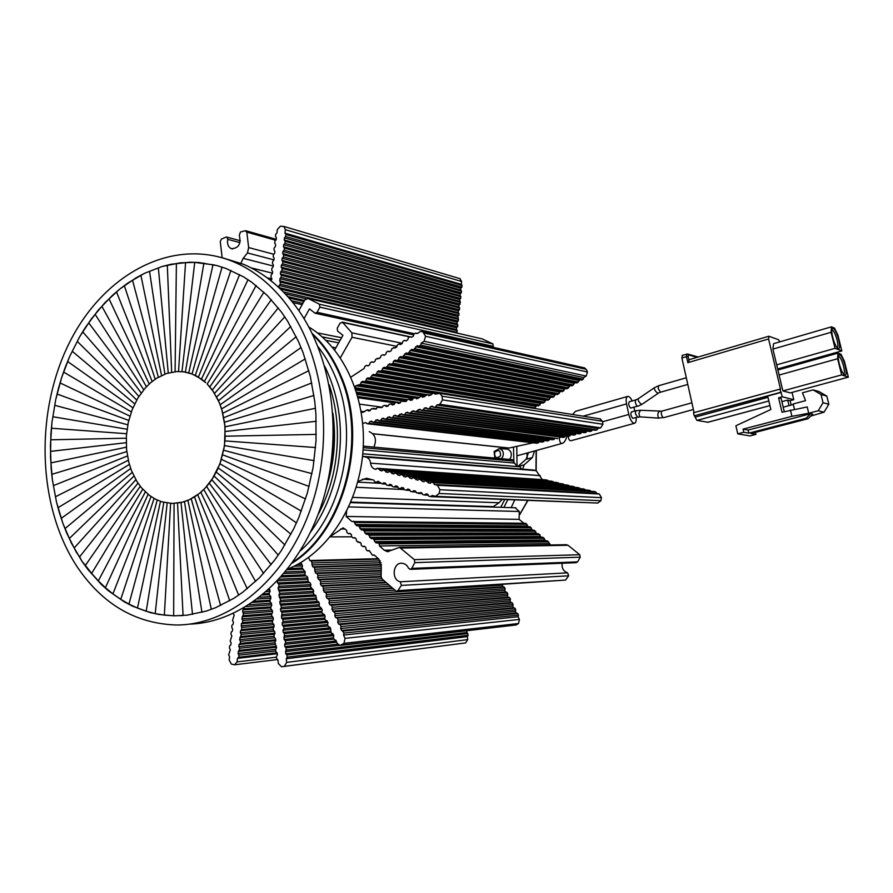 <?xml version="1.0" encoding="UTF-8"?>
<svg xmlns="http://www.w3.org/2000/svg" width="893" height="893" viewBox="0 0 893 893"><rect width="100%" height="100%" fill="white"/><g stroke="black" fill="none" stroke-linecap="round" stroke-linejoin="round"><path stroke-width="1.34" d="M779.868 341.84L778.506 339.708L768.918 336.27L768.583 338.96L780.538 389.27L779.924 389.136L782.324 396.793L793.788 399.718L790.138 400.689L787.704 400.086L781.888 401.649M782.324 396.793L778.596 397.798L781.129 398.434L784.266 411.651M707.87 422.233L696.953 420.402L768.851 400.979M793.308 404.496L783.206 407.186M689.485 359.645L687.822 362.658L768.583 338.96M794.446 409.284L793.174 403.96L805.575 400.644L802.461 392.786L813.155 389.895L821.024 394.505L826.829 396.124L819.037 391.569L813.155 389.895M778.596 397.798L782.022 412.242L807.205 406.929L808.723 413.236L818.211 410.758L823.033 402.743L821.024 394.505M790.428 410.021L791.935 416.339L808.723 413.236M748.814 433.15L743.769 432.268L743.054 429.153L748.111 430.069L748.814 433.15L806.044 418.27L810.721 413.705L812.697 414.173L808.031 418.717L750.991 433.529L755.913 434.389L755.445 432.368M696.953 420.402L695.1 417.143L767.991 397.352L770.849 409.485L735.888 425.771L737.741 433.842L749.986 435.929L755.913 434.389M789.021 405.634L787.704 400.086M793.788 399.718L792.046 392.407M786.13 367.693L785.885 366.655M791.176 405.065L790.138 400.689M835.044 348.326L841.831 350.916L837.902 335.098L834.486 328.111L831.45 326.827L831.082 332.285L835.044 348.326L776.676 364.835L782.882 390.922L841.63 374.915L848.35 377.147L844.387 361.196L840.972 354.264L837.969 353.137L837.634 358.74L841.63 374.915M838.192 348.538L838.315 348.571C842.077 349.967 836.92 329.673 833.236 328.557L832.343 328.724C829.988 330.577 835.067 347.812 838.192 348.538M831.45 326.827L773.572 343.671L772.936 349.096L831.082 332.285M772.936 349.096L776.676 364.835M844.745 374.937L844.811 374.96C848.629 376.377 843.427 355.727 839.744 354.8L838.895 354.99C836.495 356.876 841.619 374.39 844.745 374.937M843.606 374.033C846.24 373.52 841.731 357.1 838.784 356.407L838.404 356.363M779.109 375.06L837.634 358.74M784.367 368.184L784.121 367.146L777.658 368.965M784.121 367.146L841.831 350.916M782.882 390.922L790.272 392.887L848.35 377.147M831.852 330.109L832.276 330.176C835.234 331.002 839.688 347.109 837.121 347.656M837.969 353.137L777.903 370.003M779.857 389.181L693.459 412.778L694.229 415.814L781.275 392.407M806.044 418.27L808.031 418.717M810.732 416.082L824.049 412.186L818.211 410.758M743.054 429.153L791.935 416.339M810.721 413.705L748.111 430.069M824.049 412.186L828.827 404.272L823.033 402.743M695.1 417.143L694.821 415.926M737.741 433.842L743.769 432.268M828.827 404.272L826.829 396.124M682.419 355.369L681.895 358.026L694.084 412.599M635.872 399.874L629.208 401.772C628.214 403.647 628.672 405.746 630.581 408.09L637.256 406.215C635.347 403.859 634.89 401.75 635.872 399.874L638.115 398.825M632.769 418.348L637.68 417.187L635.381 413.738L635.816 410.758L631.396 411.997C630.402 413.883 630.849 416.004 632.769 418.348M636.084 417.634C636.374 420.849 635.894 422.724 634.633 423.26C632.266 423.137 630.313 420.212 628.795 414.475L626.551 403.904C625.781 399.684 626.149 397.184 627.679 396.425C629.13 396.213 630.625 397.709 632.155 400.935M633.997 407.353L634.789 411.048M627.679 396.425L575.46 411.349L572.513 414.497M568.205 436.219C568.54 439.479 569.555 440.963 571.23 440.662L634.633 423.26M566.955 436.052C565.849 440.126 564.343 442.56 562.445 443.33C560.603 443.631 559.576 441.935 559.353 438.24L560.101 437.045M506.197 449.034L507.168 449.101C510.896 450.474 512.102 453.298 510.785 457.584L509.445 459.426M513.497 447.181L513.899 462.686M504.724 499.667L500.683 507.313M516.779 446.444L517.047 466.537L512.124 459.672M494.856 458.098L494.13 451.579L499.332 448.565C502.904 449.893 504.065 452.606 502.792 456.736L501.308 458.689M500.526 455.821C496.508 459.047 494.543 457.875 494.644 452.316C498.651 449.09 500.616 450.251 500.526 455.821M534.639 450.954L532.295 457.629L524.202 464.829L517.728 466.537L526.055 459.292L532.295 457.629M522.606 469.149L524.202 464.829M511.153 507.648L514.681 500.08M528.489 452.651L526.055 459.292M503.875 507.414L507.771 499.79M77.412 567.189C37.495 507.012 34.604 414.062 68.426 344.687C102.003 275.301 171.356 236.154 233.419 261.727C250.565 268.916 266.025 280.435 279.799 296.275C321.424 344.073 336.002 430.895 312.126 504.02C288.372 577.258 230.695 625.558 175.698 624.988C135.301 623.426 102.539 604.159 77.412 567.189M189.573 624.107C243.923 622.722 299.858 573.965 322.429 501.899C345.111 429.935 330.321 345.334 289.343 298.452C275.624 282.735 260.22 271.305 243.142 264.149L222.937 257.943M225.996 268.469L217.044 265.612L198.793 262.497L189.606 262.229L171.3 264.216L162.28 266.438L144.677 273.236L136.183 277.756L119.963 288.908L112.306 295.471L98.04 310.407L85.348 327.508L79.656 336.773L69.654 356.519L65.39 366.923L61.628 377.616L55.701 399.718L51.939 422.467L50.89 433.987L50.499 457.037L52.363 479.842L56.493 502.033L59.396 512.772L62.845 523.22L71.351 543.067L81.899 561.184L87.905 569.488L101.255 584.39L108.555 590.898L124.272 601.837L132.622 606.202L150.124 612.565L159.211 614.507L174.202 615.835L187.24 615.143L206.127 611.113L215.481 607.753L233.765 598.366L242.583 592.36L259.316 577.883L274.519 560.302L281.429 550.456L293.641 528.924L298.865 517.348L307.382 492.903L313.142 467.229L316.022 440.93L315.932 414.62L314.782 401.649L310.34 376.489L303.129 352.802L298.541 341.673L287.602 321.167L281.317 311.88L267.308 295.483L251.67 282.177L243.365 276.763L225.996 268.469M278.281 307.884L212.277 389.973L207.187 383.99L263.904 292.201M171.847 503.451L181.022 502.558L187.887 500.381L194.54 496.943L200.836 492.3L206.64 486.551L211.842 479.775L219.968 463.78L224.511 445.618L225.092 426.798L221.665 408.882L218.539 400.723L212.277 389.973M214.566 393.333L284.789 316.825M216.653 396.927L290.772 326.436M218.539 400.723L296.208 336.694M220.214 404.719L301.053 347.522M221.665 408.882L305.283 358.874M222.882 413.191L308.866 370.695M223.864 417.634L311.769 382.918M224.601 422.177L313.968 395.465M225.092 426.798L315.463 408.28M225.326 431.475L316.234 421.273M225.304 436.197L316.267 434.389M225.036 440.919L315.575 447.538M224.511 445.618L314.146 460.643M223.741 450.284L311.992 473.636M222.714 454.883L309.123 486.428M221.453 459.393L305.562 498.964M219.968 463.78L301.332 511.142M218.249 468.044L296.454 522.918M216.318 472.14L290.962 534.215M214.175 476.058L284.889 544.976M211.842 479.775L278.27 555.122M209.33 483.28L271.159 564.622M206.64 486.551L263.591 573.418M203.805 489.554L255.61 581.466M200.836 492.3L247.283 588.733M197.744 494.767L238.632 595.173M194.54 496.943L229.724 600.777M191.247 498.819L220.604 605.51M187.887 500.381L211.328 609.361M184.471 501.632L201.952 612.319M181.022 502.558L192.508 614.384M177.54 503.161L183.065 615.545M174.068 503.44L173.666 615.779L182.998 615.556M170.608 503.395L164.357 615.121L173.666 615.779M167.17 503.038L155.192 613.603L164.357 615.121M163.787 502.357L146.218 611.236L155.192 613.603M160.472 501.353L137.455 608.055L146.218 611.236M157.224 500.058L128.96 604.081L137.455 608.055M154.076 498.45L120.767 599.337L128.96 604.081M151.04 496.553L112.909 593.867L120.767 599.337M148.126 494.376L105.419 587.694L112.909 593.867M145.358 491.931L98.319 580.874L105.419 587.694M142.724 489.23L91.644 573.418L98.319 580.874M140.257 486.294L85.404 565.392L91.644 573.418M137.968 483.124L79.644 556.83L81.899 561.184L85.404 565.392M181.96 371.633L194.73 262.386L180.431 262.81L162.28 266.438L144.677 273.236L127.933 282.992L119.963 288.908L104.994 302.649L91.488 318.712L79.656 336.773L69.654 356.519L61.628 377.616L58.402 388.567L55.701 399.718L51.939 422.467L50.41 445.518L51.147 468.501L52.363 479.842L56.493 502.033L62.845 523.22L66.841 533.333L76.385 552.365L79.644 556.83M214.822 265.042L194.73 262.386M201.483 379.09L192.051 373.955L183.601 371.812L190.332 373.363L196.806 376.165L205.736 382.651L201.483 379.09L247.997 279.654M204.408 381.4L256.124 285.514M185.376 372.091L203.905 263.078M209.81 386.848L271.316 299.668M207.187 383.99L213.371 391.614L219.332 402.687L222.234 411.014L224.802 424.465L225.125 438.552L224.076 447.951L220.671 461.603L217.233 470.109L212.958 477.945L205.167 488.08L199.228 493.572L189.506 499.634L182.674 502.134L172.26 503.451L162.046 501.877L155.572 499.254L149.511 495.459L141.429 487.745L136.852 481.405L131.405 470.421L128.804 462.317L126.56 449.38L126.371 435.963L128.235 422.612L132.075 409.887L137.734 398.278L145.001 388.288L150.604 382.74L156.688 378.208L166.489 373.508L176.736 371.544L183.601 371.812M195.299 375.361L230.919 270.423M198.447 377.069L239.581 274.62M192.051 373.955L222.056 267.096M188.747 372.861L213.036 264.641M178.533 371.488L185.543 262.542M171.657 372.158L167.315 265.355M175.084 371.667L176.39 263.535M164.881 374.089L149.555 271.372M168.252 372.973L158.351 267.967M158.329 377.214L132.566 280.402M161.566 375.495L140.949 275.524M152.134 381.467L116.637 292.223M155.181 379.201L124.451 285.983M146.396 386.769L102.014 306.567M149.198 383.99L109.147 299.099M141.217 393.009L88.92 323.143M143.728 389.783L95.261 314.593M136.696 400.075L77.535 341.651M138.873 396.447L82.993 332.174M132.912 407.822L68.013 361.754M134.709 403.87L72.534 351.518M129.92 416.116L60.512 383.13M131.316 411.907L64.006 372.303M127.788 424.8L55.109 405.411M128.748 420.413L57.543 394.181M126.538 433.719L51.906 428.272M127.052 429.243L53.234 416.797M126.214 442.705L50.946 451.322M126.259 438.217L51.147 439.791M126.795 451.612L52.252 474.216M126.393 447.181L51.314 462.808M128.302 460.252L55.812 496.575M127.442 455.977L53.747 485.491M130.691 468.49L61.617 518.052M129.385 464.438L58.447 507.447M133.928 476.159L69.598 538.245M132.209 472.408L65.345 528.332M135.848 479.742L74.365 547.766M373.888 447.103C376.935 439.702 375.384 434.534 369.233 431.62M287.725 569.053C326.805 553.615 358.339 506.074 362.837 452.974C367.414 399.874 344.508 348.471 309 327.117M318.265 346.964C324.929 355.57 330.533 365.304 335.054 376.176C359.566 432.245 343.437 512.962 300.416 550.758M293.004 561.998C344.341 528.779 367.682 437.871 340.054 375.663C333.223 359.399 324.181 345.792 312.941 334.819M292.201 563.115C344.542 530.766 368.909 438.709 340.914 375.797C333.759 358.83 324.237 344.765 312.349 333.602M459.739 278.594L461.614 281.485L461.313 284.342L462.161 285.514L460.888 288.294L460.699 289.979L461.547 291.151L460.275 293.931L460.096 295.628L460.944 296.8L459.672 299.579L460.341 302.448L459.069 305.216L458.879 306.913L459.728 308.085L458.455 310.864L458.276 312.561L459.125 313.733L457.852 316.513L458.511 319.393L457.238 322.161L457.06 323.858L457.908 325.041L456.636 327.809L456.457 329.506L457.305 330.689L456.546 332.944M482.253 338.916L493.003 343.972L492.992 347.288M584.826 367.961L422.601 331.437L425.559 336.281L424.097 341.271L421.262 343.113L420.67 345.156L418.984 346.25L581.789 380.072L583.252 379.19L583.754 377.527L586.221 376.053L587.471 371.979L586.232 369.311L584.1 367.804M418.984 346.25L417.299 345.691L413.403 349.877L576.911 382.985L580.093 379.715M413.403 349.877L411.729 349.33L407.844 353.494L572.045 385.876L575.204 382.639M407.844 353.494L406.181 352.936L402.319 357.1L567.211 388.768L570.337 385.542M402.319 357.1L400.656 356.541L399.037 357.591L398.457 359.6L396.805 360.683L562.389 391.647L565.492 388.444M396.805 360.683L395.164 360.125L393.545 361.174L392.965 363.172L391.324 364.244L557.578 394.516L560.659 391.335M391.324 364.244L389.683 363.685L385.865 367.793L552.789 397.374L555.848 394.204M385.865 367.793L384.236 367.235L382.639 368.273L382.059 370.271L380.429 371.332L548.023 400.22L551.059 397.072M380.429 371.332L378.811 370.774L377.214 371.812L376.645 373.799L375.027 374.848L543.268 403.067L546.282 399.93M375.027 374.848L373.419 374.29L369.635 378.353L538.535 405.891L541.526 402.765M534.293 408.414L536.782 405.601M600.554 418.951L439.858 393.411L442.002 396.179L442.515 399.885L439.892 404.283L436.733 405.065L435.661 406.862L433.786 407.32L595.363 430.281L597.004 429.913L597.919 428.45L600.676 427.847L602.942 424.275L602.451 421.239L599.828 418.828M433.786 407.32L432.312 406.159L430.493 406.605L429.433 408.391L427.568 408.86L589.927 431.486L591.557 431.118L592.349 429.846M427.568 408.86L426.106 407.688L424.287 408.134L423.237 409.92L421.384 410.378L584.502 432.681L586.132 432.324L586.913 431.062M421.384 410.378L419.922 409.217L415.223 411.896L579.11 433.875L580.729 433.518L581.51 432.268M415.223 411.896L413.783 410.735L409.106 413.403L573.741 435.058L575.349 434.701L576.119 433.473M409.106 413.403L407.666 412.253L405.88 412.689L404.842 414.452L403.022 414.91L568.394 436.242L570.002 435.884L570.761 434.668M403.022 414.91L401.593 413.749L396.961 416.395L563.07 437.414L564.666 437.068L565.425 435.851M390.933 417.879L557.768 438.586L392.741 417.444L390.933 417.879L389.527 416.741L384.939 419.364L383.543 418.214L381.78 418.65L380.764 420.391L378.989 420.826L377.594 419.688L375.841 420.123L374.826 421.853L373.051 422.289L371.678 421.15L369.925 421.585L368.921 423.304L367.157 423.74L365.784 422.612L362.725 423.371M384.939 419.364L552.499 439.758L554.073 439.401L554.81 438.217M378.989 420.826L547.242 440.919L548.815 440.573L549.541 439.401M373.051 422.289L542.006 442.068L543.58 441.722L544.295 440.562M367.157 423.74L536.805 443.229L538.356 442.883L539.071 441.734M372.906 433.808L508.887 448.063L533.188 442.805M504.969 447.65L502.647 448.799M521.479 469.059L519.938 466.771L362.77 453.756M542.319 479.63L536.146 470.656L533.221 470.008M548.269 480.947L546.337 479.909L377.415 468.312L375.116 469.227C372.526 468.379 371.008 466.358 370.562 463.154C370.115 459.94 368.608 457.93 366.03 457.104L362.513 456.368M553.493 482.22L551.55 481.171L383.298 469.818L381.836 470.946L377.415 468.312M558.739 483.504L556.785 482.443L389.203 471.337L387.741 472.475L383.298 469.818M564.008 484.787L562.043 483.716L395.152 472.866L393.679 474.004L389.203 471.337M569.31 486.082L567.323 484.999L401.136 474.395L399.651 475.534L395.152 472.866M574.634 487.377L572.625 486.283L407.141 475.947L405.656 477.085L401.136 474.395M579.97 488.683L577.961 487.578L413.191 477.498L411.695 478.637L407.141 475.947M585.35 489.989L583.319 488.884L419.275 479.061L417.768 480.2L413.191 477.498M590.742 491.306L588.699 490.19L425.392 480.624L423.885 481.774L419.275 479.061M436.242 496.374L597.73 503.06L600.855 500.716L601.469 497.669L599.348 494.03L596.58 493.349L595.743 491.887L594.113 491.496L431.553 482.209L430.024 483.359L425.392 480.624M431.553 482.209L433.406 482.678L434.344 484.464L437.492 485.279L439.881 489.732L439.133 493.461L435.527 496.352L432.19 495.481L430.627 496.642L593.99 502.904M492.623 507.068L499.042 502.759L502.089 499.567M523.901 523.242L519.123 519.358L519.268 511.488L515.172 507.771M528.198 526.736L525.731 523.265L351.875 521.523L346.138 516.444L346.651 511.287M532.518 530.241L530.029 526.747L356.664 525.765L353.539 521.188M536.86 533.768L534.338 530.252L361.475 530.018L358.327 525.43M541.214 537.307L538.669 533.768L366.309 534.304L363.15 529.694M545.578 540.857L543.011 537.296L371.164 538.602L367.983 533.969M550.635 544.964L547.376 540.834L376.053 542.933L372.85 538.278M566.14 544.719L568.048 545.288L579.747 554.72L414.319 559.632L414.821 562.646L411.751 568.372L577.581 561.864L580.216 557.176L579.747 554.72M410.434 569.354L576.141 562.679L577.581 561.864M233.285 613.48L234.178 615.199L232.493 620.456L233.408 622.086L233.185 624.107L231.957 625.279L231.722 627.344L232.638 628.973L232.414 631.005L231.187 632.166L230.952 634.231L231.867 635.872L230.182 641.129L231.097 642.77L230.874 644.791L229.646 645.952L229.412 648.017L230.327 649.669L228.641 654.915L229.557 656.567L229.166 660.05L231.387 664.102L234.625 664.783L237.08 661.88L237.482 658.353L238.699 657.215L238.922 655.138L238.018 653.509L239.704 648.206L238.788 646.588L239.023 644.512L275.758 640.705L274.821 642.346L276.584 647.827L275.624 649.445L275.87 651.577L277.154 652.861L277.399 654.937L276.439 656.556L276.685 658.699L277.969 659.983L278.382 663.577L281.541 666.758L284.354 666.345L286.698 662.372L286.273 658.733L287.222 657.136L286.966 654.993L285.693 653.732L286.14 647.849L284.867 646.588L284.621 644.456L285.559 642.86L285.313 640.716L333.815 635.649L333.379 637.68L334.25 639.622L335.88 640.248L337.353 643.518L340.099 645.483L343.961 643.328L345.044 638.35L343.548 635.046L343.984 633.048L340.613 628.549L341.059 626.562L340.177 624.62L338.57 624.017L337.688 622.086L338.134 620.099L337.253 618.157L335.656 617.565L334.786 615.634L335.221 613.647L331.883 609.216L332.319 607.229L331.448 605.309L329.852 604.728L328.992 602.82L329.428 600.833L328.557 598.924L326.972 598.355L326.112 596.435L326.537 594.47L325.677 592.561L324.103 591.992L322.808 586.221L321.234 585.652L320.375 583.754L320.81 581.789L317.528 577.447L317.964 575.483L317.104 573.596L315.542 573.049L314.269 567.323L312.706 566.787L311.445 561.072L378.911 559.174L381.289 566.832L381.132 576.878L382.338 579.233L396.392 591.389L397.831 590.619L401.404 585.417L400.287 581.778L567.635 572.848C563.394 571.33 561.585 568.127 562.21 563.237M567.635 572.848L568.651 575.806L565.559 580.07L397.831 590.619M396.693 591.367L565.559 580.07M340.467 645.438L516.232 624.955L518.52 623.504L519.436 619.418L518.074 616.717L518.442 615.076L517.639 613.491L516.199 613L515.395 611.415L515.763 609.785L514.971 608.189L513.531 607.709L512.738 606.124L513.107 604.494L512.303 602.909L510.874 602.44L510.082 600.855L510.45 599.225L509.657 597.651L508.229 597.171L507.436 595.598L507.804 593.968L507.012 592.405L505.583 591.936L504.791 590.362L505.159 588.733L504.366 587.17L502.949 586.701L502.268 584.647M281.541 666.758L465.655 642.904L467.709 639.611L467.296 636.62L468.122 635.303L466.492 630.904M334.652 349.967L342.934 335.355L337.587 331.124L337.219 328.222L340.133 323.054L342.711 322.473L351.864 332.843L352.032 337.264L340.367 357.78M239.023 644.512L240.239 643.362L240.474 641.286L239.57 639.656L274.118 636.24M244.213 607.753L242.885 609.919L242.662 611.995L243.566 613.591L241.88 618.905L242.796 620.512L242.561 622.588L241.344 623.749L241.791 629.509L240.574 630.67L240.34 632.735L241.244 634.354L239.57 639.656M275.77 640.739L275.524 638.651L274.251 637.39L274.006 635.269L274.955 633.65L274.72 631.574L273.437 630.313L273.202 628.192L274.14 626.573L273.905 624.497L272.633 623.247L272.387 621.137L273.336 619.519L273.102 617.443L271.829 616.203L271.584 614.083L272.532 612.475L272.287 610.399L271.026 609.16L270.78 607.05L271.718 605.443L271.483 603.367L270.222 602.139L269.976 600.029L270.914 598.422L270.679 596.345L269.418 595.129L269.173 593.03L270.11 591.412L269.452 588.933M285.313 640.716L284.041 639.466L333.256 634.387M277.299 581.164L277.5 582.939L278.761 584.145L279.007 586.243L278.069 587.851L279.822 593.276L278.884 594.883L280.636 600.319L279.699 601.927L281.451 607.374L280.514 608.981L280.759 611.102L282.021 612.319L281.574 618.168L282.847 619.407L283.092 621.528L282.155 623.124L282.4 625.256L283.673 626.495L283.918 628.627L282.969 630.224L283.215 632.356L284.487 633.595L284.041 639.466M333.826 635.66L332.966 633.762L331.348 633.148L330.075 627.299L328.445 626.696L327.586 624.765L328.032 622.745L327.184 620.869L325.565 620.267L324.706 618.336L325.141 616.337L324.304 614.451L322.697 613.859L321.837 611.939L322.273 609.941L318.98 605.566L319.415 603.568L318.578 601.692L316.982 601.112L315.731 595.352L314.146 594.783L313.287 592.885L313.722 590.898L310.463 586.578L310.898 584.591L310.061 582.738L308.487 582.169L307.248 576.465L305.674 575.907L304.837 574.032L305.272 572.056L302.035 567.792L302.47 565.827L300.974 562.478M311.445 561.072L309.893 560.536L378.319 558.65M308.52 557.511L309.893 560.536M330.767 536.168L343.102 527.841L346.64 530.375L346.897 532.418L348.326 533.701L350.369 533.701M378.933 559.197L374.145 554.933L372.437 555.245L369.267 550.568L367.559 550.892L366.108 549.597L365.84 547.509L364.411 546.237L362.714 546.561L361.274 545.266L361.006 543.201L356.452 540.968L356.195 538.903L354.778 537.631L353.103 537.966L351.663 536.682L351.407 534.628L350 533.367L348.326 533.701M400.287 581.778C391.067 579.992 392.853 562.088 402.129 563.249C404.953 563.572 407.085 565.213 408.548 568.182L410.099 569.366L411.751 568.372M391.837 550.099L384.303 550.244L387.473 551.651L399.551 547.353L414.319 559.632M384.303 550.244L379.48 545.969L379.212 543.904L377.75 542.609M357.881 481.483L366.498 478.235L373.832 480.144L374.725 481.907L380.139 482.566M430.627 496.642L428.774 496.162L427.825 494.331L426.017 493.862L424.476 495.023L422.635 494.532L421.686 492.724L416.529 492.925L415.58 491.117L413.794 490.648L412.276 491.809L410.456 491.329L409.519 489.52L407.744 489.063L406.226 490.212L404.417 489.732L403.48 487.935L401.716 487.478L400.209 488.627L398.412 488.147L397.485 486.361L395.722 485.904L394.226 487.042L392.44 486.573L391.525 484.799L389.772 484.341L388.276 485.479L386.502 485.011L385.586 483.236L383.845 482.778L382.36 483.917L377.962 481.238L376.489 482.365M396.961 416.395L395.543 415.245L393.768 415.691L392.741 417.444M439.858 393.411L435.181 394.159L433.73 393.032L428.964 395.733L427.513 394.594L422.769 397.296L421.34 396.157L416.618 398.847L415.189 397.72L413.347 398.178L412.32 399.93L410.49 400.388L409.072 399.26L407.241 399.729L406.226 401.47L401.169 401.258L400.153 403L398.345 403.457L396.939 402.33L395.13 402.788L394.126 404.518L392.317 404.976L390.922 403.848L389.125 404.306L388.12 406.036L386.323 406.494L384.939 405.366L383.153 405.824L382.148 407.543L377.203 407.32L376.21 409.039L371.287 408.815L370.294 410.534L368.53 410.981L367.168 409.865L362.658 412.454L361.14 411.383M369.635 378.353L368.039 377.784L366.454 378.822L365.884 380.798L364.277 381.836L362.692 381.278L361.107 382.304L360.538 384.269L355.782 385.776L355.124 387.796M422.601 331.437L420.045 331.749L417.21 333.614L415.558 333.078L413.883 334.172L413.314 336.17L411.64 337.264L409.999 336.728L408.335 337.822L407.755 339.82L406.092 340.903L404.462 340.367L402.81 341.461L402.23 343.448L400.577 344.531L398.948 343.995L397.307 345.078L396.726 347.053L391.826 348.672L391.257 350.648L389.616 351.719L388.009 351.183L386.368 352.255L385.798 354.231L384.169 355.302L382.572 354.755L380.943 355.827L380.373 357.792L375.54 359.377L374.971 361.341L373.352 362.402L371.767 361.855L370.16 362.915L369.59 364.869L367.983 365.929L366.398 365.382L364.802 366.431L364.232 368.385L350.938 377.114M304.078 318.6L309.48 308.9L315.05 313.22L317.037 312.293L414.486 333.781M298.831 310.641L304.747 300.003L308.063 298.463L319.381 304.189L319.906 307.159L317.037 312.293M271.182 280.904L271.852 278.415L270.936 277.009L271.159 274.977L272.387 273.638L272.611 271.639L271.684 270.233L271.918 268.201L273.146 266.862L273.37 264.864L272.443 263.457L272.678 261.426L273.905 260.086L274.129 258.088L273.202 256.682L273.425 254.65L274.664 253.311L274.888 251.324L273.961 249.917L274.184 247.886L275.424 246.535L275.647 244.548L274.709 243.153L274.944 241.121L276.183 239.759L276.406 237.784L275.468 236.388L275.703 234.357L276.942 232.995L277.321 229.579L280.346 226.23L283.885 226.454L285.358 229.691L284.967 233.14L285.894 234.513L285.66 236.556L284.443 237.895L284.208 239.938L285.135 241.322L284.9 243.354L283.684 244.693L283.449 246.736L284.376 248.12L284.141 250.163L282.914 251.491L282.69 253.534L283.617 254.918L283.382 256.961L282.155 258.289L281.931 260.332L282.858 261.727L282.623 263.77L281.395 265.098L281.172 267.141L282.099 268.536L281.864 270.579L280.636 271.896L280.413 273.939L281.34 275.345L281.105 277.388L279.877 278.705L280.346 284.197L279.118 285.514L278.906 287.579M240.73 263.547L243.175 258.334L247.473 252.953L273.928 259.874M275.725 240.25L246.836 232.135L248.645 247.562L247.473 252.953M246.836 232.135L245.173 230.729L240.451 232.035L239.313 235.283C241.255 243.99 238.565 248.455 231.254 248.656C228.15 246.97 226.989 243.867 227.76 239.335L226.934 237.114L225.996 237.125L221.442 239.078L220.258 241.467L222.156 257.709M366.398 365.382L368.307 365.717M371.767 361.855L373.665 362.201M377.159 358.316L379.045 358.662M382.572 354.755L384.448 355.113M388.009 351.183L389.884 351.552M393.467 347.6L395.331 347.969M398.948 343.995L400.812 344.374M404.462 340.367L406.315 340.758M409.999 336.728L411.84 337.13M415.558 333.078L417.399 333.491M421.262 343.113L583.754 377.527M420.67 345.156L583.252 379.19M415.669 346.763L578.876 380.451M415.078 348.795L578.374 382.104M410.099 350.391L574.009 383.354M409.507 352.411L573.507 385.017M404.562 353.996L569.154 386.256M403.971 356.017L568.662 387.908M399.037 357.591L564.32 389.136M398.457 359.6L563.829 390.788M393.545 361.174L559.509 392.016M392.965 363.172L559.018 393.657M388.075 364.735L554.72 394.885M387.495 366.733L554.229 396.525M382.639 368.273L549.943 397.742M382.059 370.271L549.452 399.372M377.214 371.812L545.176 400.589M376.645 373.799L544.697 402.207M371.823 375.328L540.444 403.424M371.254 377.304L539.952 405.042M366.454 378.822L535.711 406.248M365.884 380.798L535.231 407.867M364.277 381.836L437.838 393.5M361.107 382.304L432 393.467M360.538 384.269L427.334 394.65M358.941 385.307L425.381 395.543M355.782 385.776L424.912 396.347M355.224 387.729L419.063 397.363M355.559 389.058L414.553 397.876M355.883 390.029L413.146 398.535M356.553 392.15L407.632 399.629M356.954 393.456L406.683 400.678M357.233 394.393L402.509 400.924M357.825 396.481L400.432 402.531M358.171 397.765L395.041 402.955M367.168 409.865L370.439 410.289M373.062 408.369L376.344 408.804M378.989 406.873L382.282 407.32M384.939 405.366L388.243 405.824M390.922 403.848L394.237 404.317M396.939 402.33L400.276 402.799M402.989 400.801L406.337 401.281M409.072 399.26L412.421 399.751M415.189 397.72L418.549 398.222M421.34 396.157L424.711 396.682M427.513 394.594L430.906 395.13M433.73 393.032L437.391 393.612M436.733 405.065L597.919 428.45M435.661 406.862L597.004 429.913M430.493 406.605L433.406 407.018M429.433 408.391L591.557 431.118M424.287 408.134L427.178 408.536M423.237 409.92L586.132 432.324M418.114 409.664L420.971 410.054M417.064 411.439L580.729 433.518M411.986 411.182L414.81 411.561M410.936 412.957L575.349 434.701M405.88 412.689L408.681 413.057M404.842 414.452L570.002 435.884M399.807 414.196L402.587 414.553M398.769 415.948L564.666 437.068M393.768 415.691L396.514 416.038M387.763 417.176L390.487 417.511M386.736 418.917L554.073 439.401M381.78 418.65L384.481 418.984M380.764 420.391L548.815 440.573M375.841 420.123L378.509 420.447M374.826 421.853L543.58 441.722M369.925 421.585L372.582 421.898M368.921 423.304L538.356 442.883M361.308 411.338L364.567 411.762M343.548 635.046L518.074 616.717M343.984 633.048L518.442 615.076M519.123 519.358L346.138 516.444M379.48 545.969L548.949 543.591M343.102 631.105L517.639 613.491M340.613 628.549L515.395 611.415M341.059 626.562L515.763 609.785M340.177 624.62L514.971 608.189M338.57 624.017L513.531 607.709M338.134 620.099L513.107 604.494M337.253 618.157L512.303 602.909M334.786 615.634L510.082 600.855M335.221 613.647L510.45 599.225M335.656 617.565L510.874 602.44M337.688 622.086L512.738 606.124M334.35 611.727L509.657 597.651M332.754 611.136L508.229 597.171M341.494 630.491L516.199 613M492.958 506.621L350.86 502.1L492.958 506.621M354.967 522.461L527.015 524.314M355.224 524.492L527.272 525.977M359.767 526.703L531.324 527.796M360.024 528.745L531.569 529.471M364.59 530.967L535.633 531.302M364.857 533.021L535.889 532.987M369.445 535.264L539.975 534.818M369.713 537.318L540.22 536.503M374.323 539.573L544.328 538.356M374.58 541.627L544.574 540.042M379.212 543.904L548.693 541.906M372.437 555.245L374.457 555.2M367.559 550.892L369.59 550.858M362.714 546.561L364.746 546.538M357.892 542.252L359.924 542.23M353.103 537.966L355.135 537.954M297.257 564.588L301.856 564.443M294.054 566.24L302.437 565.961M289.142 568.473L302.147 568.026M287.166 569.767L302.682 569.209M285.425 571.922L304.87 571.185M284.097 573.529L305.127 572.703M282.244 575.695L305.16 574.746M281.116 576.99L305.774 575.94M279.141 579.189L307.895 577.905M277.634 580.818L307.839 579.423M277.5 582.939L308.174 581.455M278.761 584.145L309.715 582.616M279.007 586.243L310.898 584.602M278.069 587.851L310.563 586.132M278.315 589.96L311.166 588.152M279.576 591.166L313.008 589.291M279.822 593.276L313.633 591.311M278.884 594.883L313.309 592.818M279.129 596.993L314.258 594.816M280.391 598.21L315.999 595.955M280.636 600.319L316.401 597.986M279.699 601.927L316.256 599.482M279.944 604.036L317.852 601.435M281.206 605.253L318.991 602.619M281.451 607.374L319.181 604.661M280.514 608.981L319.236 606.135M280.759 611.102L321.346 608.033M282.021 612.319L321.971 609.26M282.266 614.451L321.971 611.314M281.328 616.047L322.206 612.765M281.574 618.168L324.382 614.641M282.847 619.407L324.94 615.88M283.092 621.528L324.795 617.956M282.155 623.124L325.175 619.374M282.4 625.256L327.351 621.238M283.673 626.495L327.91 622.488M283.918 628.627L327.631 624.575M282.969 630.224L328.122 625.971M283.215 632.356L330.298 627.824M284.487 633.595L330.868 629.074M284.733 635.738L330.477 631.172M283.795 637.334L331.08 632.545M285.559 642.86L333.413 637.747M284.621 644.456L334.015 639.109M284.867 646.588L336.192 640.94M286.14 647.849L336.761 642.201M286.385 649.992L337.71 644.154M285.447 651.589L339.318 645.382M285.693 653.732L466.715 632.512M286.966 654.993L467.876 633.539M287.222 657.136L468.122 635.303M286.273 658.733L467.296 636.62M268.302 589.994L269.943 589.905M266.382 591.702L270.066 591.501M263.848 593.867L269.239 593.555M262.453 595.039L269.362 594.626M259.707 597.227L270.702 596.557M257.396 598.991L270.892 598.154M254.326 601.223L269.999 600.219M252.619 602.418L270.121 601.279M249.214 604.695L271.316 603.199M246.245 606.548L271.651 604.795M244.102 608.747L270.892 606.86M242.885 609.919L270.88 607.91M242.662 611.995L271.729 609.852M243.566 613.591L272.41 611.426M243.331 615.668L271.952 613.458M242.115 616.829L271.639 614.529M241.88 618.905L272.119 616.483M242.796 620.512L273.169 618.034M242.561 622.588L273.035 620.043M241.344 623.749L272.398 621.126M241.11 625.826L272.611 623.102M242.014 627.433L273.917 624.62M241.791 629.509L274.129 626.596M240.574 630.67L273.504 627.667M240.34 632.735L273.37 629.677M241.244 634.354L274.374 631.228M241.01 636.43L274.899 633.17M239.793 637.58L274.631 634.197M240.474 641.286L274.698 637.836M240.239 643.362L275.647 639.723M238.788 646.588L274.865 642.781M239.704 648.206L275.055 644.422M239.469 650.283L276.406 646.264M238.252 651.432L276.506 647.224M238.018 653.509L275.714 649.289M238.922 655.138L275.803 650.952M238.699 657.215L277.087 652.783M237.482 658.353L277.254 653.732M268.469 278.795L271.729 279.587M267.174 277.835L271.796 278.951M284.967 233.14L461.313 284.342M285.894 234.513L462.161 285.514M285.66 236.556L461.971 287.2M284.443 237.895L460.888 288.294M284.208 239.938L460.699 289.979M285.135 241.322L461.547 291.151M284.9 243.354L461.368 292.848M283.684 244.693L460.275 293.931M283.449 246.736L460.096 295.628M284.376 248.12L460.944 296.8M284.141 250.163L460.766 298.485M282.914 251.491L459.672 299.579M282.69 253.534L459.493 301.265M283.617 254.918L460.341 302.448M283.382 256.961L460.152 304.133M282.155 258.289L459.069 305.216M281.931 260.332L458.879 306.913M282.858 261.727L459.728 308.085M282.623 263.77L459.549 309.782M281.395 265.098L458.455 310.864M281.172 267.141L458.276 312.561M282.099 268.536L459.125 313.733M281.864 270.579L458.935 315.43M280.636 271.896L457.852 316.513M280.413 273.939L457.674 318.209M281.34 275.345L458.511 319.393M281.105 277.388L458.332 321.089M279.877 278.705L457.238 322.161M279.654 280.748L457.06 323.858M280.569 282.155L457.908 325.041M280.346 284.197L457.729 326.738M279.118 285.514L456.636 327.809M278.895 287.557L456.457 329.506M280.547 289.142L457.305 330.689M283.304 291.877L457.116 332.386M285.269 293.931L305.942 298.709M287.68 296.565L304.513 300.428M288.997 298.05L303.933 301.466M291.185 300.628L302.928 303.285M292.759 302.548L302.158 304.658M317.383 332.888L341.595 337.721M331.883 609.216L507.436 595.598M332.319 607.229L507.804 593.968M331.448 605.309L507.012 592.405M329.852 604.728L505.583 591.936M328.992 602.82L504.791 590.362M329.428 600.833L505.159 588.733M328.557 598.924L504.366 587.17M326.972 598.355L502.949 586.701M326.112 596.435L502.167 585.138M326.537 594.47L394.55 590.228M325.677 592.561L392.652 588.52M324.103 591.992L392.005 587.94M323.244 590.083L390.107 586.232M323.668 588.119L388.209 584.524M322.808 586.221L386.301 582.805M321.234 585.652L385.676 582.236M320.375 583.754L383.767 580.517M320.81 581.789L381.925 578.787M319.951 579.892L381.155 577.012M318.388 579.345L381.065 576.42M317.528 577.447L380.876 574.623M317.964 575.483L380.798 572.804M317.104 573.596L380.82 571.007M315.542 573.049L380.853 570.426M314.693 571.163L381.021 568.629M315.117 569.209L381.3 566.798M314.269 567.323L381.434 565.012M312.706 566.787L381.411 564.454M311.858 564.901L381.077 562.702M312.293 562.947L380.306 560.904M380.072 470.499L382.237 470.644M379.179 468.769L547.9 480.289M385.966 472.017L388.142 472.151M385.062 470.276L553.113 481.55M406.226 490.212L409.965 490.38M382.36 483.917L386.044 484.106M388.276 485.479L391.971 485.669M394.226 487.042L397.932 487.232M400.209 488.627L403.926 488.806M390.989 471.794L558.359 482.823M391.893 473.536L394.092 473.681M396.939 473.323L563.617 484.106M397.854 475.076L400.064 475.21M402.933 474.864L568.908 485.39M403.848 476.616L406.081 476.75M408.961 476.404L574.232 486.674M409.876 478.168L412.131 478.302M415.022 477.967L579.568 487.969M415.948 479.731L418.214 479.865M421.105 479.53L584.937 489.275M422.043 481.305L424.331 481.427M427.234 481.104L590.329 490.581M428.182 482.879L430.482 483.013M433.406 482.678L595.743 491.887M434.344 484.464L596.58 493.349M424.476 495.023L428.26 495.18M418.359 493.405L422.132 493.572M412.276 491.809L416.026 491.976M769.933 405.589L707.546 422.322M694.229 415.814L780.75 392.273M697.12 357.334L688.414 354.867L688.112 356.463L686.483 356.664L687.822 362.658M688.916 360.046L688.112 356.463M681.895 358.026L686.483 356.664L686.762 354.008L687.811 354.075L682.174 355.369M688.414 354.867L687.811 354.075L698.17 357.021M583.151 416.183L626.551 403.904M602.541 421.786L628.795 414.475M654.312 387.774L638.171 398.791C637.948 400.488 639.02 402.319 641.397 404.272L642 404.295M657.628 393.244L660.519 392.206L658.241 388.678L658.61 385.743L654.357 387.741C654.178 389.426 655.261 391.257 657.628 393.244M640.515 410.267L638.897 413.37L639.756 416.841L658.867 418.158M659.391 411.439L659.28 411.427C657.583 413.213 657.371 415.424 658.632 418.069L663.041 417.511C661.244 415.022 660.809 412.912 661.758 411.171L691.896 402.81M519.514 514.814L527.663 500.605M535.945 470.6L536.157 450.541M527.227 457.629L527.015 453.052M326.503 487.243C334.216 462.987 336.36 438.329 332.933 413.258M317.986 514.759C325.521 500.806 330.923 485.658 334.194 469.316C339.753 439.881 338.123 411.751 329.283 384.928M310.496 532.217C323.5 514.279 332.408 493.494 337.219 469.863C344.051 432.324 339.965 397.921 324.952 366.655M342.711 322.473L409.697 336.929M351.864 332.843L402.274 343.292M352.032 337.264L396.927 346.361M424.186 333.056L586.232 369.311M425.559 336.281L587.471 371.979M424.097 341.271L586.221 376.053M382.338 407.208L359.734 404.172M442.002 396.179L602.451 421.239M442.515 399.885L602.942 424.275M439.892 404.283L600.676 427.847M513.665 461.101L363.205 447.672M513.944 463.009L363.071 449.893M348.739 506.923L519.268 511.488M401.136 548.068L568.048 545.288M580.216 557.176L414.821 562.646M401.404 585.417L568.651 575.806M509.49 448.063L372.827 433.719M343.961 643.328L518.52 623.504M345.044 638.35L519.436 619.418M341.36 645.07L516.232 624.955M345.066 528.969L340.702 528.946M286.698 662.372L467.709 639.611M284.354 666.345L465.655 642.904M237.08 661.88L276.506 657.17M227.76 239.335L239.971 242.628M248.645 247.562L273.783 254.271M273.247 266.014L243.175 258.334M272.443 273.169L251.134 267.878M285.358 229.691L461.614 281.485M332.33 347.154L335.868 347.824M325.99 340.378L338.693 342.845M319.906 307.159L493.494 346.439M319.381 304.189L493.003 343.972M322.273 336.918L340.066 340.423M308.13 298.485L482.856 339.072M499.042 502.759L352.746 497.39M520.262 466.849L362.77 453.8L520.329 466.86M533.601 470.042L363.172 456.379M536.336 450.496L536.146 470.644L366.03 457.104M376.154 469.294L375.116 469.227M540.22 475.634L370.562 463.154M404.328 489.565L356.218 487.288M372.281 479.742L362.525 479.195M437.492 485.279L599.348 494.03M439.881 489.732L601.469 497.669M439.133 493.461L600.855 500.716M689.262 359.645L768.717 336.259M837.667 348.214L838.315 348.571M838.572 355.593L838.895 354.99M844.142 374.58L844.811 374.96M832.019 329.338L832.343 328.724M693.459 412.778L779.924 389.136M769.945 405.623L707.725 422.311M658.174 393.311L641.955 404.328L637.736 406.293M686.304 377.772L658.61 385.743M661.758 411.171L640.404 410.267L635.816 410.758M693.392 409.496L663.633 417.678M639.991 416.931L637.68 417.187M687.789 384.436L660.519 392.206M562.445 443.33L517.404 455.687M499.332 448.565L507.168 449.101M527.841 500.616L519.514 515.004M233.419 261.727L243.142 264.149M333.469 428.584C334.138 443.218 332.877 457.718 329.696 472.084M409.943 336.761L342.175 322.116M399.551 547.353L566.653 544.708M515.886 507.793L350.636 502.625M387.473 551.651L388.578 551.628M351.797 536.805L330.187 536.883M277.533 659.547L234.904 664.749M512.437 459.705L363.284 446.143M231.254 248.656L232.504 248.98M460.263 278.75L283.885 226.454M315.419 313.298L413.693 334.842M308.063 298.463L482.789 339.039M276.227 239.313L245.966 230.785M240.329 240.753L226.934 237.114M533.556 470.031L363.116 456.368M380.541 483.336L357.702 482.131"/></g></svg>
